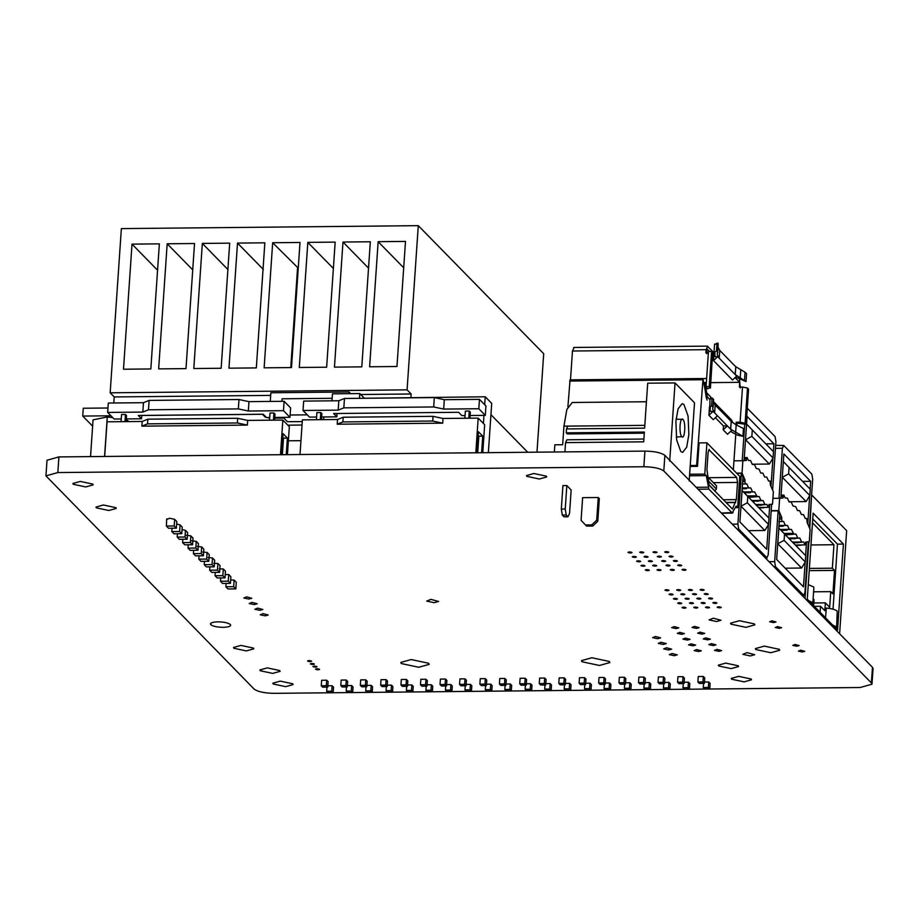 <?xml version="1.0" encoding="UTF-8"?>
<svg xmlns="http://www.w3.org/2000/svg" width="919" height="919" viewBox="0 0 919 919"><rect width="100%" height="100%" fill="white"/><g stroke="black" fill="none" stroke-linecap="round" stroke-linejoin="round"><path stroke-width="1.38" d="M860.092 687.515L871.982 684.207L871.396 682.943L663.805 470.999C660.21 468.345 653.558 466.921 643.851 466.737L57.84 472.561L45.95 475.87L254.126 689.078C257.734 691.731 264.373 693.156 274.08 693.34L860.092 687.515M197.229 546.414L201.686 546.92L201.227 553.571L203.386 555.777L195.575 555.857L193.415 553.652L201.227 553.571M203.386 555.777L203.846 549.137L201.686 546.92M597.787 521.28L599.337 498.615L598.258 497.512L582.623 497.661L581.084 520.338L586.529 526.082L592.778 526.024L591.698 524.921L596.707 520.177L597.787 521.28L592.778 526.024M682.266 593.754C685.149 594.099 685.505 594.467 683.345 594.857C680.474 594.524 680.106 594.156 682.266 593.754L680.784 594.168M684.839 594.444L683.345 594.857M693.994 593.64C696.866 593.984 697.234 594.352 695.074 594.742C692.191 594.398 691.835 594.03 693.994 593.64L692.501 594.053M696.556 594.329L695.074 594.742M705.712 593.525C708.595 593.869 708.951 594.237 706.791 594.627C703.908 594.283 703.552 593.915 705.712 593.525L704.23 593.938M708.273 594.214L706.791 594.627M670.548 593.869C673.432 594.214 673.788 594.582 671.628 594.984C668.756 594.639 668.389 594.271 670.548 593.869L669.066 594.283M673.122 594.57L671.628 594.984M701.599 589.332C704.482 589.676 704.839 590.044 702.679 590.435C699.807 590.09 699.439 589.722 701.599 589.332L700.117 589.745M704.172 590.021L702.679 590.435M689.882 589.447C692.765 589.791 693.121 590.159 690.962 590.549C688.078 590.205 687.722 589.837 689.882 589.447L688.4 589.86M692.444 590.136L690.962 590.549M678.165 589.561C681.036 589.906 681.404 590.274 679.244 590.664C676.361 590.32 676.005 589.952 678.165 589.561L676.671 589.975M680.726 590.251L679.244 590.664M666.436 589.676C669.319 590.021 669.675 590.389 667.527 590.779C664.644 590.446 664.288 590.078 666.436 589.676L664.954 590.09M669.009 590.366L667.527 590.779M533.893 473.503L546.368 476.157L546.725 476.95L539.304 479.017L526.828 476.352L526.461 475.571L533.893 473.503M646.758 569.585C649.641 569.929 649.997 570.297 647.849 570.688C644.966 570.354 644.61 569.987 646.758 569.585L645.276 569.998M649.331 570.274L647.849 570.688M658.486 569.47C661.358 569.814 661.726 570.182 659.566 570.573C656.683 570.228 656.327 569.86 658.486 569.47L656.993 569.883M661.048 570.159L659.566 570.573M671.766 569.343C674.649 569.688 675.005 570.056 672.846 570.446C669.962 570.102 669.606 569.734 671.766 569.343L670.284 569.757M674.328 570.033L672.846 570.446M683.483 569.229C686.367 569.562 686.723 569.929 684.563 570.331C681.691 569.987 681.324 569.619 683.483 569.229L682.001 569.642M686.056 569.918L684.563 570.331M654.156 565.059C657.039 565.403 657.395 565.771 655.236 566.161C652.364 565.817 651.996 565.449 654.156 565.059L652.674 565.472M656.729 565.748L655.236 566.161M642.438 565.174C645.322 565.518 645.678 565.886 643.518 566.276C640.635 565.932 640.279 565.564 642.438 565.174L640.957 565.587M645 565.863L643.518 566.276M667.447 564.921C670.319 565.265 670.686 565.633 668.527 566.024C665.643 565.69 665.287 565.323 667.447 564.921L665.953 565.334M670.008 565.61L668.527 566.024M679.164 564.806C682.036 565.151 682.403 565.518 680.244 565.909C677.36 565.564 677.004 565.196 679.164 564.806L677.671 565.219M681.726 565.495L680.244 565.909M674.833 560.395C677.717 560.739 678.073 561.107 675.913 561.498C673.041 561.153 672.674 560.785 674.833 560.395L673.351 560.808M677.406 561.084L675.913 561.498M663.116 560.51C665.999 560.854 666.355 561.222 664.196 561.612C661.324 561.268 660.956 560.9 663.116 560.51L661.634 560.923M665.689 561.199L664.196 561.612M638.108 560.762C640.991 561.095 641.347 561.463 639.199 561.865C636.316 561.52 635.959 561.153 638.108 560.762L636.626 561.176M640.681 561.452L639.199 561.865M649.836 560.636C652.708 560.981 653.076 561.348 650.916 561.75C648.033 561.406 647.677 561.038 649.836 560.636L648.343 561.049M652.398 561.337L650.916 561.75M670.514 555.972C673.386 556.317 673.753 556.684 671.594 557.086C668.71 556.742 668.354 556.374 670.514 555.972L669.021 556.386M673.076 556.661L671.594 557.086M633.788 556.34C636.672 556.684 637.028 557.052 634.868 557.442C631.985 557.098 631.629 556.73 633.788 556.34L632.306 556.753M636.35 557.029L634.868 557.442M645.506 556.225C648.389 556.569 648.745 556.937 646.585 557.328C643.714 556.983 643.346 556.615 645.506 556.225L644.024 556.638M648.079 556.914L646.585 557.328M658.797 556.098C661.669 556.432 662.036 556.799 659.876 557.201C656.993 556.857 656.637 556.489 658.797 556.098L657.303 556.512M661.358 556.788L659.876 557.201M641.186 551.814C644.058 552.158 644.426 552.526 642.266 552.916C639.383 552.572 639.027 552.204 641.186 551.814L639.693 552.227M643.748 552.503L642.266 552.916M666.183 551.561C669.066 551.905 669.423 552.273 667.263 552.664C664.391 552.319 664.023 551.951 666.183 551.561L664.701 551.974M668.756 552.25L667.263 552.664M654.466 551.676C657.349 552.02 657.705 552.388 655.546 552.779C652.674 552.434 652.306 552.066 654.466 551.676L652.984 552.089M657.039 552.365L655.546 552.779M629.469 551.928C632.341 552.273 632.709 552.641 630.549 553.031C627.666 552.687 627.309 552.319 629.469 551.928L627.976 552.342M632.031 552.618L630.549 553.031M747.044 652.639L754.74 654.707L750.283 655.948L742.805 654.351L747.044 652.639M764.321 646.114L779.278 649.308L779.714 650.25L770.8 652.731L755.843 649.538L755.395 648.596L764.321 646.114M795.05 644.472L799.162 645.575L796.784 646.229L792.798 645.379L795.05 644.472M771.914 620.842L776.027 621.945L773.649 622.611L769.651 621.761L771.914 620.842M739.45 620.727L754.407 623.921L754.855 624.863L745.941 627.344L730.973 624.15L730.536 623.208L739.45 620.727M713.305 618.2L721.001 620.268L716.544 621.508L709.066 619.911L713.305 618.2M694.534 626.413L699.118 627.643L696.464 628.389L692.007 627.436L694.534 626.413M674.213 626.62L678.808 627.849L676.143 628.585L671.686 627.643L674.213 626.62M672.134 653.489L677.269 654.868L674.293 655.695L669.308 654.638L672.134 653.489M666.516 647.757L671.651 649.136L668.676 649.963L663.69 648.894L666.516 647.757M661.106 642.232L666.241 643.61L663.265 644.437L658.28 643.38L661.106 642.232M655.488 636.488L660.623 637.878L657.648 638.705L652.662 637.637L655.488 636.488M718.681 606.77C721.564 607.114 721.92 607.482 719.761 607.873C716.889 607.528 716.521 607.16 718.681 606.77L717.199 607.183M721.254 607.459L719.761 607.873M702.644 602.473C705.516 602.818 705.884 603.186 703.724 603.576C700.841 603.232 700.485 602.864 702.644 602.473L701.151 602.887M705.206 603.163L703.724 603.576M690.916 602.588C693.799 602.933 694.155 603.301 691.996 603.691C689.124 603.346 688.756 602.979 690.916 602.588L689.434 603.002M693.489 603.278L691.996 603.691M679.198 602.703C682.082 603.048 682.438 603.415 680.278 603.806C677.406 603.461 677.039 603.094 679.198 602.703L677.717 603.117M681.772 603.392L680.278 603.806M714.362 602.359C717.234 602.703 717.601 603.071 715.441 603.461C712.558 603.117 712.202 602.749 714.362 602.359L712.88 602.772M716.923 603.048L715.441 603.461M591.882 657.751L609.343 661.473L609.848 662.576L599.452 665.471L581.991 661.749L581.486 660.646L591.882 657.751M411.184 659.543L428.645 663.265L429.15 664.368L418.754 667.263L401.293 663.541L400.787 662.438L411.184 659.543M698.314 598.062C701.197 598.395 701.553 598.763 699.393 599.165C696.522 598.82 696.154 598.453 698.314 598.062L696.832 598.476M700.887 598.751L699.393 599.165M686.596 598.177C689.468 598.522 689.836 598.889 687.676 599.28C684.793 598.935 684.437 598.568 686.596 598.177L685.103 598.591M689.158 598.866L687.676 599.28M674.879 598.292C677.751 598.637 678.119 599.004 675.959 599.395C673.076 599.05 672.719 598.683 674.879 598.292L673.386 598.706M677.441 598.981L675.959 599.395M430.954 599.372L438.65 601.451L434.193 602.692L426.715 601.095L430.954 599.372M246.648 596.856L251.783 598.246L248.808 599.073L243.822 598.005L246.648 596.856M230.646 580.073L234.115 580.038L236.275 582.255L235.827 588.895L228.015 588.976L225.856 586.77L233.667 586.69L235.827 588.895M225.235 574.559L228.716 574.524L230.876 576.73L230.416 583.381L222.605 583.45L220.445 581.245L220.675 577.902M219.181 568.827L223.306 568.999L225.465 571.216L225.017 577.856L217.206 577.936L215.035 575.731L222.857 575.65L225.017 577.856M213.771 563.301L217.895 563.485L220.066 565.69L219.607 572.342L211.795 572.411L209.635 570.205L217.447 570.125L219.607 572.342M208.153 557.557L212.496 557.959L214.655 560.176L214.207 566.816L206.384 566.897L204.225 564.691L212.036 564.611L214.207 566.816M202.743 552.043L207.085 552.445L209.245 554.651L208.797 561.302L200.985 561.371L198.826 559.166L206.637 559.085L208.797 561.302M191.715 540.786L196.275 541.406L198.435 543.611L197.987 550.263L190.176 550.332L188.004 548.126L195.827 548.057L197.987 550.263M186.316 535.26L190.865 535.892L193.036 538.097L192.576 544.737L184.765 544.818L182.605 542.612L190.417 542.532L192.576 544.737M182.042 529.574L185.466 530.366L187.625 532.572L187.177 539.223L179.354 539.304L177.195 537.087L185.006 537.018L187.177 539.223M176.643 524.048L180.055 524.852L182.215 527.058L181.767 533.698L173.955 533.778L171.796 531.573L179.607 531.492L181.767 533.698M166.879 518.798L166.833 519.407L169.659 518.259L174.656 519.327L176.816 521.533L176.356 528.184L168.545 528.264L166.385 526.047L174.196 525.978L176.356 528.184M166.385 526.047L166.695 519.086M103.41 504.99L115.874 507.656L116.242 508.437L108.81 510.504L96.346 507.839L95.978 507.058L103.41 504.99M280.261 681.128L292.736 683.793L293.104 684.575L285.671 686.654L273.196 683.989L272.84 683.196L280.261 681.128M267.291 667.883L279.755 670.548L280.123 671.329L272.69 673.397L260.226 670.744L259.859 669.951L267.291 667.883M263.075 613.639L268.21 615.018L265.246 615.845L260.249 614.788L263.075 613.639M257.676 608.125L262.811 609.504L259.836 610.331L254.85 609.263L257.676 608.125M252.047 602.382L257.182 603.76L254.218 604.587L249.221 603.519L252.047 602.382M240.939 645.402L253.403 648.067L253.77 648.86L246.338 650.928L233.874 648.263L233.506 647.47L240.939 645.402M317.032 668.722C319.915 669.066 320.272 669.434 318.112 669.825C315.228 669.491 314.872 669.112 317.032 668.722L315.55 669.135M319.594 669.411L318.112 669.825M314.436 666.08C317.319 666.424 317.675 666.792 315.516 667.183C312.644 666.838 312.276 666.47 314.436 666.08L312.954 666.493M317.009 666.769L315.516 667.183M311.84 663.426C314.723 663.771 315.079 664.138 312.919 664.529C310.048 664.184 309.68 663.817 311.84 663.426L310.358 663.84M314.413 664.115L312.919 664.529M309.025 660.554C311.909 660.899 312.265 661.266 310.117 661.657C307.233 661.312 306.877 660.945 309.025 660.554L307.543 660.968M311.598 661.243L310.117 661.657M710.031 597.936C712.914 598.28 713.27 598.648 711.111 599.05C708.239 598.706 707.871 598.338 710.031 597.936L708.549 598.349M712.604 598.637L711.111 599.05M800.679 650.204L804.78 651.318L802.402 651.973L798.416 651.123L800.679 650.204M777.543 626.586L781.644 627.688L779.266 628.355L775.28 627.505L777.543 626.586M700.152 632.157L704.747 633.386L702.082 634.133L697.624 633.18L700.152 632.157M705.769 637.889L710.364 639.13L707.71 639.865L703.242 638.912L705.769 637.889M711.398 643.633L715.993 644.874L713.328 645.609L708.871 644.656L711.398 643.633M717.015 649.377L721.61 650.606L718.957 651.353L714.488 650.399L717.015 649.377M679.83 632.352L684.425 633.593L681.772 634.328L677.303 633.375L679.83 632.352M685.459 638.096L690.054 639.325L687.389 640.072L682.932 639.119L685.459 638.096M691.077 643.84L695.672 645.069L693.018 645.816L688.549 644.862L691.077 643.84M696.705 649.572L701.3 650.813L698.635 651.548L694.178 650.595L696.705 649.572M683.529 607.126C686.401 607.459 686.769 607.838 684.609 608.229C681.726 607.884 681.37 607.516 683.529 607.126L682.036 607.539M686.091 607.815L684.609 608.229M695.246 606.999C698.118 607.344 698.486 607.712 696.326 608.114C693.443 607.769 693.087 607.402 695.246 606.999L693.753 607.425M697.808 607.7L696.326 608.114M706.964 606.885C709.847 607.229 710.203 607.597 708.044 607.987C705.172 607.654 704.804 607.287 706.964 606.885L705.482 607.298M709.537 607.574L708.044 607.987M412.849 691.858L411.448 690.422L406.37 690.468L407.772 691.904L412.849 691.858L413.228 686.39L411.815 684.954L406.738 685M347.279 686.941L347.658 681.461L346.245 680.026L341.167 680.083L340.8 685.551L342.201 686.987L347.279 686.941L345.877 685.505L340.8 685.551M605.127 684.368L605.506 678.9L604.093 677.464L599.016 677.521L598.648 682.989L600.05 684.425L605.127 684.368L603.726 682.943L598.648 682.989M471.447 691.272L470.046 689.836L464.968 689.893L466.37 691.329L471.447 691.272L471.826 685.804L470.425 684.368L465.336 684.414M610.538 689.893L609.125 688.457L604.047 688.503L605.46 689.939L610.538 689.893L610.905 684.425L609.504 682.989L604.426 683.035M466.048 685.758L466.415 680.278L465.014 678.842L459.937 678.9L459.557 684.368L460.97 685.804L466.048 685.758L464.635 684.322L459.557 684.368M352.689 692.455L351.276 691.019L346.199 691.065L347.612 692.501L352.689 692.455L353.057 686.987L351.655 685.551L346.578 685.597M664.506 683.782L664.885 678.314L663.484 676.878L658.395 676.924L658.027 682.403L659.428 683.828L664.506 683.782L663.104 682.346L658.027 682.403M669.917 689.307L668.515 687.871L663.438 687.917L664.839 689.353L669.917 689.307L670.296 683.828L668.883 682.392L663.805 682.449M644.977 683.977L645.345 678.509L643.943 677.073L638.866 677.119L638.498 682.587L639.9 684.023L644.977 683.977L643.576 682.541L638.498 682.587M551.147 690.479L549.746 689.043L544.668 689.101L546.07 690.537L551.147 690.479L551.526 685.011L550.113 683.575L545.036 683.621M531.619 690.674L530.206 689.239L525.128 689.296L526.541 690.732L531.619 690.674L531.986 685.206L530.585 683.77L525.507 683.816M625.448 684.173L625.816 678.693L624.415 677.269L619.337 677.314L618.958 682.783L620.359 684.218L625.448 684.173L624.035 682.737L618.958 682.783M545.748 684.965L546.116 679.486L544.714 678.05L539.637 678.107L539.258 683.575L540.671 685.011L545.748 684.965L544.335 683.529L539.258 683.575M650.388 689.491L648.975 688.067L643.897 688.113L645.299 689.549L650.388 689.491L650.755 684.023L649.354 682.587L644.276 682.645M684.046 683.587L684.414 678.119L683.012 676.683L677.935 676.729L677.556 682.208L678.969 683.644L684.046 683.587L682.645 682.151L677.556 682.208M709.767 688.905L708.365 687.469L703.276 687.527L704.689 688.963L709.767 688.905L710.134 683.437L708.733 682.001L703.655 682.047M491.768 691.077L490.367 689.641L485.278 689.687L486.691 691.122L491.768 691.077L492.136 685.597L490.735 684.161L485.657 684.218M704.356 683.391L704.735 677.912L703.322 676.476L698.245 676.533L697.877 682.001L699.279 683.437L704.356 683.391L702.955 681.955L697.877 682.001M426.979 686.148L427.346 680.669L425.945 679.233L420.868 679.29L420.488 684.758L421.901 686.194L426.979 686.148L425.577 684.712L420.488 684.758M689.445 689.112L688.044 687.676L682.966 687.722L684.368 689.158L689.445 689.112L689.824 683.633L688.423 682.197L683.345 682.254M387.129 686.539L387.496 681.071L386.095 679.635L381.017 679.681L380.65 685.16L382.051 686.585L387.129 686.539L385.727 685.103L380.65 685.16M432.389 691.662L430.977 690.226L425.899 690.284L427.301 691.708L432.389 691.662L432.757 686.194L431.356 684.758L426.278 684.804M570.688 690.284L569.275 688.848L564.197 688.905L565.61 690.341L570.688 690.284L571.055 684.816L569.654 683.38L564.576 683.426M511.297 690.881L509.896 689.445L504.818 689.491L506.22 690.927L511.297 690.881L511.676 685.402L510.263 683.966L505.186 684.023M366.819 686.746L367.186 681.266L365.785 679.83L360.707 679.888L360.328 685.356L361.73 686.792L366.819 686.746L365.406 685.31L360.328 685.356M407.439 686.332L407.818 680.864L406.416 679.428L401.327 679.474L400.96 684.954L402.361 686.39L407.439 686.332L406.037 684.908L400.96 684.954M486.358 685.551L486.737 680.083L485.324 678.647L480.246 678.693L479.879 684.173L481.28 685.608L486.358 685.551L484.956 684.115L479.879 684.173M327.75 687.125L328.117 681.657L326.716 680.221L321.639 680.267L321.259 685.746L322.672 687.182L327.75 687.125L326.337 685.689L321.259 685.746M372.218 692.26L370.817 690.824L365.739 690.881L367.141 692.306L372.218 692.26L372.597 686.792L371.184 685.356L366.107 685.402M505.898 685.356L506.266 679.888L504.864 678.452L499.787 678.498L499.408 683.977L500.821 685.413L505.898 685.356L504.485 683.92L499.408 683.977M392.539 692.064L391.126 690.629L386.049 690.674L387.45 692.11L392.539 692.064L392.907 686.585L391.505 685.149L386.428 685.206M630.848 689.687L629.446 688.251L624.369 688.308L625.77 689.744L630.848 689.687L631.227 684.218L629.814 682.783L624.736 682.828M526.208 685.16L526.587 679.681L525.174 678.245L520.097 678.302L519.729 683.77L521.13 685.206L526.208 685.16L524.806 683.725L519.729 683.77M585.598 684.563L585.966 679.095L584.564 677.659L579.487 677.705L579.108 683.185L580.509 684.621L585.598 684.563L584.185 683.127L579.108 683.185M590.997 690.089L589.596 688.653L584.518 688.699L585.92 690.135L590.997 690.089L591.376 684.609L589.964 683.173L584.886 683.231M565.277 684.77L565.656 679.302L564.243 677.866L559.166 677.912L558.798 683.38L560.199 684.816L565.277 684.77L563.875 683.334L558.798 683.38M446.508 685.953L446.887 680.474L445.485 679.038L440.396 679.095L440.029 684.563L441.43 685.999L446.508 685.953L445.106 684.517L440.029 684.563M451.918 691.467L450.517 690.031L445.439 690.089L446.841 691.525L451.918 691.467L452.286 685.999L450.884 684.563L445.807 684.609M333.149 692.65L331.748 691.214L326.67 691.26L328.072 692.696L333.149 692.65L333.528 687.171L332.115 685.746L327.038 685.792M80.321 481.418L92.796 484.083L93.152 484.864L85.731 486.932L73.256 484.279L72.888 483.486L80.321 481.418M230.313 624.495C231.312 626.161 228.957 627.114 223.248 627.344C217.194 627.229 213.036 626.344 210.784 624.69C209.785 623.013 212.14 622.071 217.849 621.83C223.903 621.945 228.061 622.841 230.313 624.495L230.68 625.276M210.888 623.174L210.784 624.69L210.417 623.898M566.207 515.031L567.931 516.8L569.55 513.434L571.147 489.976L566.828 485.554L562.922 485.6L561.325 509.057L565.231 509.011L566.207 515.031L562.302 515.065L561.325 509.057M744.114 681.875L751.535 679.796L751.179 679.015L738.704 676.35L731.271 678.417L731.639 679.21L744.114 681.875M725.734 663.104L738.198 665.77L738.566 666.551L731.133 668.618L718.669 665.965L718.302 665.172L725.734 663.104M643.851 466.737L644.92 451.103L58.908 456.915L57.84 472.561M644.92 451.103C654.627 451.286 661.266 452.711 664.874 455.353L663.805 470.999M871.396 682.943L872.464 667.309L664.874 455.353M872.464 667.309L873.05 668.572L871.982 684.207M45.95 475.87L47.018 460.235L58.908 456.915M346.245 680.026L345.877 685.505M604.093 677.464L603.726 682.943M470.425 684.368L470.046 689.836M465.244 685.758L464.968 689.893M609.504 682.989L609.125 688.457M604.334 684.379L604.047 688.503M465.014 678.842L464.635 684.322M351.655 685.551L351.276 691.019M346.486 686.941L346.199 691.065M663.484 676.878L663.104 682.346M668.883 682.392L668.515 687.871M663.713 683.793L663.438 687.917M643.943 677.073L643.576 682.541M550.113 683.575L549.746 689.043M544.944 684.977L544.668 689.101M530.585 683.77L530.206 689.239M525.415 685.16L525.128 689.296M624.415 677.269L624.035 682.737M544.714 678.05L544.335 683.529M649.354 682.587L648.975 688.067M644.185 683.989L643.897 688.113M683.012 676.683L682.645 682.151M708.733 682.001L708.365 687.469M703.563 683.391L703.276 687.527M490.735 684.161L490.367 689.641M485.565 685.563L485.278 689.687M703.322 676.476L702.955 681.955M425.945 679.233L425.577 684.712M688.423 682.197L688.044 687.676M683.254 683.598L682.966 687.722M386.095 679.635L385.727 685.103M431.356 684.758L430.977 690.226M426.186 686.148L425.899 690.284M569.654 683.38L569.275 688.848M564.484 684.781L564.197 688.905M510.263 683.966L509.896 689.445M505.094 685.367L504.818 689.491M365.785 679.83L365.406 685.31M406.416 679.428L406.037 684.908M485.324 678.647L484.956 684.115M326.716 680.221L326.337 685.689M371.184 685.356L370.817 690.824M366.015 686.746L365.739 690.881M504.864 678.452L504.485 683.92M391.505 685.149L391.126 690.629M386.336 686.55L386.049 690.674M629.814 682.783L629.446 688.251M624.644 684.184L624.369 688.308M525.174 678.245L524.806 683.725M584.564 677.659L584.185 683.127M589.964 683.173L589.596 688.653M584.794 684.575L584.518 688.699M564.243 677.866L563.875 683.334M445.485 679.038L445.106 684.517M450.884 684.563L450.517 690.031M445.715 685.953L445.439 690.089M332.115 685.746L331.748 691.214M326.946 687.136L326.67 691.26M411.815 684.954L411.448 690.422M406.646 686.344L406.37 690.468M283.879 418.076L274.724 418.168M265.327 416.307L265.269 417.146L266.384 417.387M267.038 417.525L269.669 418.088M265.269 417.146L262.455 414.285L141.733 415.48M110.969 415.79L82.744 416.066L92.624 426.152M287.854 425.175L302.029 425.037M90.544 456.605L93.049 419.868L107.27 416.939L112.819 417.674M126.282 419.455L128.901 421.591M107.27 416.939L104.571 456.467M126.891 419.523L126.742 421.614M107.982 408.002L83.273 408.243L82.744 416.066M290.978 364.441L291.702 364.315M293.873 321.914L294.597 321.88M297.469 269.336L297.538 268.279M296.113 299.571L295.344 300.433M536.983 452.171L543.703 353.712L418.283 225.66L121.365 228.613L110.165 392.804L114.22 396.939L113.807 402.993M194.529 243.512L185.994 368.611L158.654 368.887L167.178 243.776L194.529 243.512M192.726 269.864L167.178 243.776M370.334 241.766L361.799 366.865L334.459 367.129L342.982 242.03L370.334 241.766M300.008 242.467L291.484 367.566L264.132 367.83L272.667 242.731L300.008 242.467M335.171 242.111L326.647 367.209L299.295 367.485L307.819 242.386L335.171 242.111M132.014 244.132L159.366 243.857L150.831 368.956L123.491 369.231L132.014 244.132L157.563 270.22M229.693 243.156L221.157 368.255L193.806 368.53L202.341 243.432L229.693 243.156M227.889 269.52L202.341 243.432M264.844 242.811L256.321 367.91L228.969 368.186L237.504 243.087L264.844 242.811M263.374 269.497L237.504 243.087M418.283 225.66L407.083 389.851L110.165 392.804M369.622 366.784L378.146 241.686L405.497 241.41L396.962 366.509L369.622 366.784M360.696 394.492L411.138 393.987L407.083 389.851M411.138 393.987L410.896 397.513M114.22 396.939L270.68 395.388M403.694 267.774L378.146 241.686M368.53 268.118L342.982 242.03M298.261 268.141L272.667 242.731M297.549 268.141L290.772 367.566M333.379 268.474L307.819 242.386M270.278 401.431L270.864 392.758L349.002 391.976L350.633 393.654M288.371 440.798L300.961 440.672M349.002 391.976L348.887 393.677M302.259 421.58L287.452 421.729L283.178 417.364M332.138 398.295L282.076 398.789L281.903 401.316M290.128 415.009L307.291 414.848M323.775 416.962L323.603 419.65M488.357 452.653L491.711 403.395L485.232 396.778L484.692 404.693M483.957 415.377L483.405 423.452M485.232 396.778L364.096 398.272M364.119 397.973L359.788 393.562L332.448 393.837L331.966 400.822M490.941 414.699L527.736 452.263M359.788 393.562L359.467 398.318M126.133 421.614L126.546 415.583L125.466 414.48L124.984 421.626M125.466 414.48L121.561 414.515L121.067 421.672M269.715 417.502L266.533 417.536L263.282 414.228L138.264 415.468L141.515 418.777L141.744 415.434M147.534 423.866L237.389 422.97L237.711 418.283L147.844 419.167L147.534 423.866L141.882 426.152L142.204 421.453L107.041 421.81L104.674 456.467M273.437 420.155L273.919 412.999L275.011 414.101L274.597 420.144M273.919 412.999L270.014 413.045L269.531 420.19M237.711 418.283L247.682 420.408L282.845 420.063L280.479 454.721M282.845 420.063L289.324 426.68L287.429 454.652M281.639 454.71L283.075 433.676L287.394 438.087L286.268 454.664M238.343 408.898L238.986 399.512L248.957 401.649L248.325 411.023L238.343 408.898L148.487 409.794L142.836 412.08L107.672 412.424L108.316 403.039L143.479 402.694L142.836 412.08M143.479 402.694L149.131 400.408L148.487 409.794M149.131 400.408L238.986 399.512M248.957 401.649L284.12 401.293L283.477 410.678L248.325 411.023M284.12 401.293L290.611 407.921L289.967 417.306L283.477 410.678M289.967 417.306L274.781 417.456M141.882 426.152L247.36 425.095L237.389 422.97M247.682 420.408L247.36 425.095M141.515 418.777L126.317 418.926M121.251 418.972L114.163 419.053L107.672 412.424M142.204 421.453L147.844 419.167M282.811 437.444L283.489 438.133L287.394 438.087M283.489 438.133L282.363 454.698M321.478 419.673L321.891 413.642L320.811 412.539L320.317 419.684M320.811 412.539L316.894 412.574L316.412 419.73M465.048 415.56L461.866 415.595L458.627 412.286L333.608 413.527L336.848 416.835L337.078 413.493M342.867 421.924L432.723 421.028L433.044 416.341L343.189 417.226L342.867 421.924L337.216 424.21L337.537 419.512L302.374 419.868L300.019 454.526M468.782 418.214L469.264 411.057L470.344 412.16L469.931 418.202M469.264 411.057L465.359 411.103L464.865 418.248M433.044 416.341L443.015 418.467L478.179 418.122L475.824 452.78M478.179 418.122L484.669 424.739L482.762 452.711M476.972 452.768L478.408 431.735L482.739 436.146L481.602 452.722M433.688 406.956L434.319 397.571L444.302 399.708L443.659 409.081L433.688 406.956L343.832 407.852L338.181 410.138L303.017 410.483L303.661 401.098L338.812 400.753L338.181 410.138M338.812 400.753L344.464 398.467L343.832 407.852M344.464 398.467L434.319 397.571M444.302 399.708L479.465 399.351L478.822 408.737L443.659 409.081M479.465 399.351L485.944 405.98L485.312 415.365L478.822 408.737M485.312 415.365L470.114 415.514M337.216 424.21L442.705 423.165L432.723 421.028M443.015 418.467L442.705 423.165M336.848 416.835L321.661 416.985M316.596 417.031L309.508 417.111L303.017 410.483M337.537 419.512L343.189 417.226M478.156 435.503L478.833 436.192L482.739 436.146M478.833 436.192L477.696 452.757M573.709 347.462L707.32 346.13L714.029 352.781L713.489 360.604L717.67 356.652L714.959 356.675L714.844 352.655M706.32 397.927L703.977 382.58L706.355 382.557M702.978 378.571L706.631 378.536M706.47 397.927L707.113 400.006M714.074 352.023L714.029 352.781M736.36 377.422L746.033 381.592L735.177 374.538L736.693 376.078L732.523 380.029L713.489 360.604M746.033 381.592L746.561 373.769L745.045 372.218L735.786 366.727L735.246 374.55M740.197 378.054L740.737 370.231M744.505 380.029L745.045 372.218M717.67 356.652L735.177 374.538L735.786 366.727M735.717 366.715L719.715 350.38M717.819 346.831L719.749 350.369L719.221 358.18L717.279 354.654L717.486 350.989L716.475 351.047L717.004 343.224L714.913 344.51M717.004 343.224L718.015 343.178L718.187 345.073L717.647 352.896M714.821 352.62L714.718 354.458L714.04 351.851L714.58 344.039M714.385 352.322L716.475 351.047M718.015 343.178L717.486 350.989M707.687 346.314L706.079 349.679L705.861 352.816L708.377 352.793M706.722 353.7L707.044 349.002L709.434 351.437M713.81 355.906L712.696 354.768M708.917 415.273L713.087 411.333L717.417 415.744L713.247 419.696L708.917 415.273L709.502 406.692M704.999 382.568L707.331 396.928L709.985 399.639M567.896 406.795L570.067 379.869L702.897 378.548L707.102 400.052M703.024 378.605L696.636 465.462L690.226 465.531M689.641 474.238L704.781 474.089L706.918 442.809L699.106 442.889L697.51 466.347L696.636 465.462M735.797 433.975L733.351 469.804M736.027 424.831L736.199 422.223L737.061 423.108L736.9 425.451M723.196 429.851L727.515 434.262L731.685 430.322L730.605 429.207L731.214 421.407L730.674 429.23L727.366 425.899L723.46 425.945L723.196 429.851L727.366 425.899L717.417 415.744M715.373 417.685L723.46 425.945M707.308 396.824L709.709 399.363M710.709 398.168L710.789 397.031L706.665 392.815M710.789 382.626L739.703 382.338L735.809 378.364M705.011 382.683L706.343 382.672M737.061 423.108L746.171 424.36L745.091 423.257L740.105 422.189L742.506 387.002L747.492 388.071L745.091 423.257M736.199 422.223L740.105 422.189M746.171 424.36L748.571 389.174L747.492 388.071M742.506 387.002L739.381 387.037L739.703 382.338M739.485 378.777L740.243 387.921M706.068 386.635L707.458 388.852L710.284 387.703L712.673 352.517L710.421 388.025L709.204 386.6L706.068 386.635L708.469 351.449L711.593 351.414L712.673 352.517M706.079 349.679L572.468 351.012L570.492 379.88M706.585 387.967L706.642 387.209M572.468 351.012L574.076 347.646M711.593 351.414L709.204 386.6M706.654 392.746L710.789 397.031M710.341 399.191L712.099 397.927L711.57 405.75L709.813 407.002L710.387 411.356L713.087 411.333M709.996 398.72L709.813 407.002M713.236 401.511L715.177 405.038L714.649 412.861L712.707 409.323L713.626 399.478L713.087 407.301L711.57 405.75M712.099 397.927L713.626 399.478M710.272 407.335L710.146 409.127L710.249 407.301M713.489 401.592L731.65 420.132L732.661 422.614M730.525 431.413L737.291 435.066L742.931 436.318L730.674 429.23M742.931 436.318L743.46 428.495L736.165 424.911L735.625 432.734M736.165 424.911L731.214 421.407M708.446 480.97L716.361 489.057L714.879 491.079M708.572 477.696L736.705 477.409L737.52 482.429L736.349 499.626L732.454 509.034L709.135 485.221L706.941 469.598L708.112 452.401L709.158 449.437M706.918 442.809L739.784 476.375L737.658 507.644L735.384 507.667M698.049 489.23L708.871 489.126L732.19 512.94L736.142 506.105L737.658 507.644M721.381 513.043L733.029 512.572M708.871 489.126L706.297 475.628L704.781 474.089M706.297 475.628L689.526 475.801M697.51 466.347L690.169 466.415M736.705 477.409L708.848 449.598M707.779 476.881L716.579 485.933L707.791 476.961M715.131 491.079L709.077 484.91M716.361 489.057L716.579 485.933M808.398 541.75L804.941 592.548L803.597 595.351L802 595.363M802.149 595.523L803.895 595.501L775.475 566.644L773.89 566.667M775.647 445.382L783.746 445.462L811.856 474.158L812.672 479.178L809.363 527.655M807.767 523.968L809.685 495.732M810.133 489.138L810.673 481.315L802.735 481.395M799.197 542.428L796.98 542.853M805.159 562.198L803.47 586.873L776.658 559.487L779.726 514.525L778.129 510.838L774.66 561.635L775.475 566.644M783.746 445.462L782.391 448.265L778.979 498.282L772.913 498.339L779.634 498.282L778.795 510.608L771.202 510.688M778.129 510.838L771.19 510.907M778.979 498.282L780.851 498.121L783.861 453.94L810.673 481.315M805.607 555.593L806.537 541.969M795.406 545.001L805.044 544.91L805.791 542.026L809.283 541.728L810.121 529.401L807.123 522.486L806.848 518.557L805.308 518.534L803.493 514.594L801.414 514.548L799.622 510.642L797.52 510.585L795.705 506.645L792.994 505.955L791.202 502.05L789.099 501.981L787.284 498.052L785.205 498.018L783.861 495.1L783.229 496.421L780.955 496.444M795.762 545.369L800.598 545.312L795.774 545.381M793.338 542.888L803.711 541.992L792.523 542.049M805.044 544.91L803.711 541.992M799.025 542.038L792.557 542.095M789.432 538.902L799.817 538.029L801.632 541.957M788.651 538.097L799.817 538.029M795.13 538.074L788.674 538.132M785.538 534.927L795.923 534.054L784.734 534.1M788.605 538.052L797.715 537.971L795.923 534.054M791.236 534.1L784.78 534.157M779.197 522.302L778.921 521.521L783.608 521.475L785.423 525.415L778.979 525.473M779.255 521.475L783.608 521.475M780.174 529.459L789.295 529.367L787.503 525.461L778.979 525.53M787.503 525.461L785.423 525.415M778.921 526.311L783.16 526.265L782.816 525.507M789.295 529.367L780.22 529.505L791.385 529.424L793.844 534.019M789.341 529.413L791.385 529.424M786.698 529.482L787.055 530.24L781.012 530.309M784.091 533.457L793.2 533.365M781.047 495.134L783.861 495.1M783.229 496.421L783.126 497.983L780.851 498.006M779.415 519.12L781.69 519.097L781.793 517.535L779.519 517.558M781.69 519.097L782.069 521.452M781.793 517.535L778.795 510.608M783.126 497.983L779.634 498.282M785.194 568.195L801.586 568.034L805.297 561.968L805.722 555.719L778.807 528.115M784.527 534.077L784.102 540.338L805.297 561.968M777.738 543.749L784.102 540.338M801.586 568.034L777.796 543.749L778.864 528.115L805.722 555.719M806.112 501.579L782.322 477.294L788.628 473.871L809.823 495.513L806.112 501.579L788.996 501.751M782.264 477.294L783.333 461.648M810.248 489.253L783.39 461.648L810.248 489.253L809.823 495.513M789.053 467.622L788.628 473.871M793.924 538.856L795.36 538.58M771.638 504.209L768.181 555.007L766.825 557.822L765.24 557.833M765.389 557.982L767.135 557.971L738.715 529.114L737.13 529.126M746.986 407.921L775.096 436.628L775.912 441.637L772.603 490.126M771.007 486.427L772.925 458.202M773.373 451.608L773.913 443.785L765.964 443.866M762.437 504.899L760.22 505.324M768.399 524.657L766.71 549.332L739.898 521.958L742.966 476.995L741.369 473.308L737.9 524.106L738.715 529.114M744.7 424.371L742.219 460.741L733.959 460.833L742.874 460.752L742.035 473.078L736.613 473.136M741.369 473.308L736.831 473.354M742.219 460.741L744.08 460.591L747.101 416.41L773.913 443.785M768.847 518.063L769.777 504.428M758.646 507.472L768.284 507.38L769.031 504.497L772.511 504.198L773.361 491.872L770.363 484.945L770.088 481.028L768.548 481.005L766.733 477.064L764.654 477.018L762.862 473.113L760.76 473.044L758.945 469.115L756.234 468.414L754.442 464.509L752.339 464.451L750.524 460.511L748.445 460.488L747.101 457.57L746.469 458.891L744.195 458.914M759.002 507.828L763.838 507.782L759.014 507.851M756.578 505.358L766.951 504.462L755.751 504.52M768.284 507.38L766.951 504.462M762.265 504.508L755.797 504.565M752.672 501.372L763.057 500.499L764.872 504.428M751.891 500.568L763.057 500.499M758.37 500.545L751.914 500.602M748.778 497.397L759.163 496.524L747.974 496.57M751.845 500.522L760.955 500.43L759.163 496.524M754.476 496.57L748.02 496.628M742.437 484.772L742.161 483.98L746.848 483.934L748.663 487.886L742.219 487.943M742.495 483.945L746.848 483.934M743.414 491.918L752.535 491.837L750.743 487.92L742.219 488M750.743 487.92L748.663 487.886M742.161 488.782L746.4 488.736L746.056 487.966M743.494 491.998L754.625 491.895L757.084 496.478M743.46 491.964L754.625 491.895M749.938 491.941L750.295 492.71L744.252 492.768M747.331 495.915L756.44 495.823M744.287 457.593L747.101 457.57M746.469 458.891L746.366 460.453L744.091 460.476M742.655 481.579L744.93 481.556L745.033 479.994L742.759 480.017M744.93 481.556L745.309 483.911M745.033 479.994L742.035 473.078M746.366 460.453L742.874 460.752M748.422 530.665L764.826 530.504L768.537 524.439L768.962 518.178L742.035 490.574M747.767 496.547L747.342 502.796L768.537 524.439M740.978 506.22L747.342 502.796M764.826 530.504L741.036 506.22L742.104 490.574L768.962 518.178M769.352 464.038L745.562 439.753L751.868 436.341L773.063 457.984L769.352 464.038L752.236 464.21M745.504 439.753L746.573 424.118M773.488 451.723L746.63 424.118L773.488 451.723L773.063 457.984M752.293 430.092L751.868 436.341M757.164 501.326L758.6 501.05M562.302 515.065L564.025 516.834L567.931 516.8M566.828 485.554L565.231 509.011M591.698 524.921L585.449 524.979M598.258 497.512L596.707 520.177M689.181 480.982L694.511 402.786L675.04 382.924L647.7 383.189L644.633 428.151L566.495 428.92L567.85 426.117L563.933 426.163L562.669 444.727L554.858 444.807L554.364 451.999M563.933 426.163L566.862 409.414L572.261 402.488L646.436 401.752M566.495 428.92L566.23 432.838L644.368 432.056L643.702 441.832L565.564 442.613L564.932 451.895M675.04 382.924L669.71 461.108M565.564 442.613L566.908 439.799L643.886 439.041M644.288 433.171L567.31 433.94L566.23 432.838M683.977 404.578L682.139 403.671L678.084 408.852L675.89 421.419L676.66 439.937L680.784 451.493L682.622 452.412L686.677 447.22L688.859 434.664L688.09 416.135L683.977 404.578M644.828 425.359L567.85 426.117M682.966 419.443C679.934 415.836 678.693 433.975 681.795 436.64C684.827 440.247 686.068 422.097 682.966 419.443L676.074 419.167M681.795 436.64L676.258 437.042M174.196 525.978L174.656 519.327M171.796 531.573L172.014 528.23M179.607 531.492L180.055 524.852M177.195 537.087L177.424 533.744M185.006 537.018L185.466 530.366M182.605 542.612L182.835 539.269M190.417 542.532L190.865 535.892M188.004 548.126L188.234 544.783M195.827 548.057L196.275 541.406M193.415 553.652L193.645 550.297M198.826 559.166L199.044 555.823M206.637 559.085L207.085 552.445M204.225 564.691L204.455 561.337M212.036 564.611L212.496 557.959M215.035 575.731L215.264 572.376M222.857 575.65L223.306 568.999M209.635 570.205L209.865 566.862M217.447 570.125L217.895 563.485M225.856 586.77L226.074 583.416M233.667 586.69L234.115 580.038M220.445 581.245L228.257 581.164L228.716 574.524M228.257 581.164L230.416 583.381M832.557 624.977L836.06 628.562L836.175 626.747L832.557 624.977L812.281 604.277L812.385 602.462L808.777 600.693L812.281 604.277L812.385 602.462M833.028 609.171L837.462 544.14L843.424 544.071L837.554 630.078L836.06 628.562L836.175 626.747M826.17 608.056L826.365 608.068C831.844 608.596 835.463 609.619 837.232 611.112L836.612 627.7M825.503 617.775L826.365 608.068M843.424 544.071L813.143 513.17L807.284 599.177L808.777 600.693M837.462 544.14L812.752 518.913M812.488 522.819L833.958 544.737L832.35 568.195L834.521 570.4L832.913 593.858L830.753 591.641L829.685 607.287L825.365 602.864L824.825 610.687L820.506 606.276L820.093 612.261M813.614 605.632L814.016 599.647L813.143 598.751M809.375 568.413L832.35 568.195M809.225 570.653L834.521 570.4M810.983 544.967L833.958 544.737M814.291 606.333L820.506 606.276M813.786 602.979L825.365 602.864M813.614 591.813L830.753 591.641M808.272 584.645L813.453 586.827L813.889 587.769L812.821 603.415M811.569 495.33L809.777 528.62M808.881 541.762L805.021 598.441M812.051 495.318L846.652 530.642L839.621 633.765M731.145 421.396L715.143 405.061M737.52 482.429L713.443 482.659M735.568 502.555L726.205 502.647M735.705 502.314L725.976 502.406M723.368 499.752L736.349 499.626M702.484 379.731L569.654 381.052M708.181 487.196L696.177 487.323M769.019 561.693L774.66 561.635M782.391 448.265L775.452 448.334M732.259 524.163L737.9 524.106M721.53 513.204L732.5 513.089"/></g></svg>
